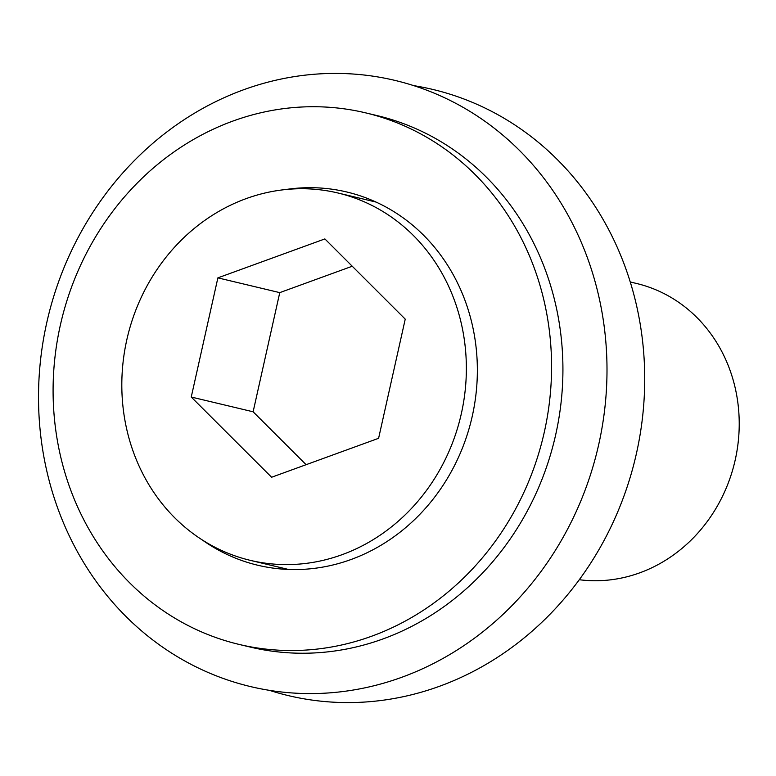 <?xml version="1.0" encoding="UTF-8"?>
<svg xmlns="http://www.w3.org/2000/svg" width="776" height="776" viewBox="0 0 776 776"><rect width="100%" height="100%" fill="white"/><g stroke="black" fill="none" stroke-linecap="round" stroke-linejoin="round"><path stroke-width="1.16" d="M202.109 539.834A191.856 174.028 -76.6 0 0 257.816 565.248A191.856 174.028 -76.6 0 0 260.474 565.859A191.856 174.028 -76.6 0 0 471.954 417.536A191.856 174.028 -76.6 0 0 346.843 192.002A191.856 174.028 -76.6 0 0 344.185 191.391A191.856 174.028 -76.6 0 0 285.665 189.538M269.495 690.359A311.574 282.619 -76.6 0 0 292.513 696.567A311.574 282.619 -76.6 0 0 636.475 453.3A311.574 282.619 -76.6 0 0 428.439 88.435A311.574 282.619 -76.6 0 0 413.744 85.641M365.719 112.879L377.078 115.585A273.21 247.806 103.4 0 1 555.228 436.743A273.21 247.806 103.4 0 1 254.091 647.96A273.21 247.806 103.4 0 1 250.299 647.087L238.94 644.381A273.21 247.806 103.4 0 1 60.79 323.223A273.21 247.806 103.4 0 1 361.926 112.006A273.21 247.806 103.4 0 1 365.719 112.879A273.21 247.806 103.4 0 1 543.869 434.036A273.21 247.806 103.4 0 1 242.733 645.254A273.21 247.806 103.4 0 1 238.94 644.381M390.726 79.433A311.574 282.619 103.4 0 1 598.762 444.308A311.574 282.619 103.4 0 1 254.79 687.565A311.574 282.619 103.4 0 1 46.754 322.7A311.574 282.619 103.4 0 1 390.726 79.433M252.898 560.951A188.84 171.283 -76.6 0 0 461.041 414.956A188.84 171.283 -76.6 0 0 337.899 192.981A188.84 171.283 -76.6 0 0 335.28 192.38A188.84 171.283 -76.6 0 0 127.138 338.365A188.84 171.283 -76.6 0 0 250.27 560.35A188.84 171.283 -76.6 0 0 252.898 560.951M579.284 579.721A151.068 137.022 -76.6 0 0 736.22 455.114A151.068 137.022 -76.6 0 0 636.456 283.453L630.267 281.979M271.61 477.25L378.601 438.304L405.237 319.14L324.882 238.921L217.881 277.866L191.245 397.031L271.61 477.25M352.246 266.236L279.758 292.63L253.121 411.794L306.113 464.688M253.121 411.794L191.245 397.031M279.758 292.63L217.881 277.866M376.069 202.08L337.899 192.981M288.439 569.448L250.27 560.35"/></g></svg>
